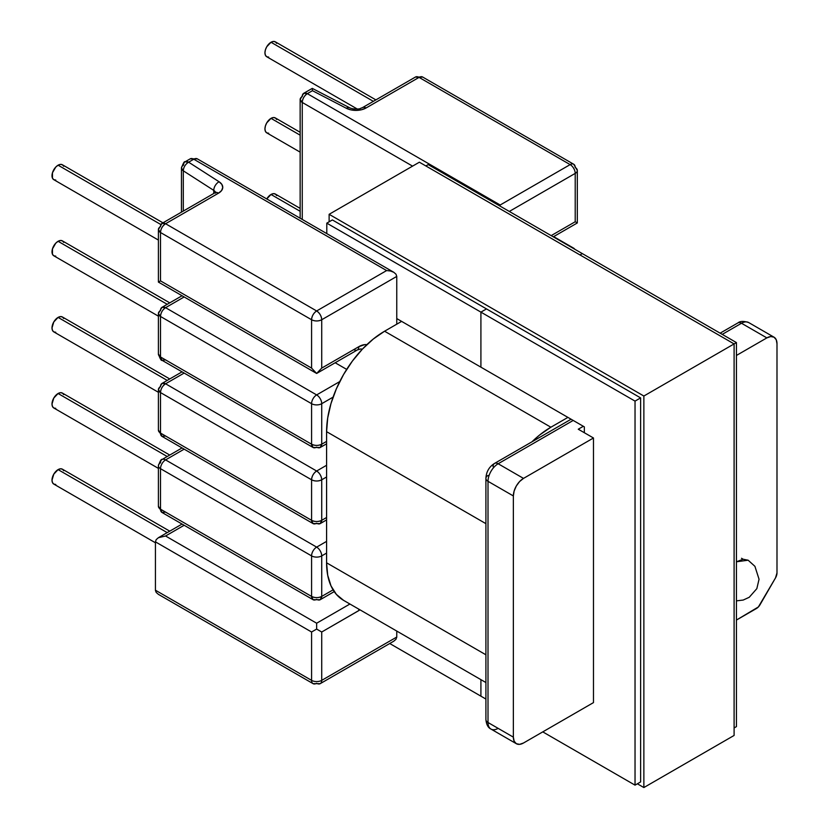 <?xml version="1.0" encoding="UTF-8"?>
<svg xmlns="http://www.w3.org/2000/svg" width="829" height="829" viewBox="0 0 829 829"><rect width="100%" height="100%" fill="white"/><g stroke="black" fill="none" stroke-linecap="round" stroke-linejoin="round"><path stroke-width="1.24" d="M300.15 135.179L271.021 118.36A8.601 4.964 120 0 0 265.404 125.946A8.601 4.964 120 0 0 266.72 132.837L265.404 131.324L264.938 128.899L265.404 125.946L266.72 122.91L271.021 118.36L300.15 135.179M373.361 101.345L271.021 42.258A8.601 4.964 120 0 0 265.404 49.844A8.601 4.964 120 0 0 266.72 56.735L265.404 55.222L264.938 52.797L265.404 49.844L266.72 46.797L271.021 42.258L373.361 101.345M266.72 199.012L271.021 194.473L273.352 193.654L275.321 194.038A8.601 4.964 120 0 0 271.021 194.473L300.15 211.291L271.021 194.473A8.601 4.964 120 0 0 266.762 198.95M167.22 304.305L58.092 241.301A8.601 4.964 120 0 0 52.465 248.887A8.601 4.964 120 0 0 53.792 255.778L52.465 254.254L52.465 248.887L55.761 243.177L58.092 241.301L167.22 304.305M160.629 224.4L58.092 165.199A8.601 4.964 120 0 0 52.465 172.774A8.601 4.964 120 0 0 53.792 179.675L52.465 178.152L52.465 172.774L55.761 167.075L58.092 165.199L160.629 224.4M58.092 317.403L167.22 380.407L58.092 317.403A8.601 4.964 120 0 0 52.465 324.989A8.601 4.964 120 0 0 53.792 331.88L52.465 330.367L52.009 327.942L53.792 321.942L58.092 317.403L60.413 316.595L62.393 316.979A8.601 4.964 120 0 0 58.092 317.403M58.092 393.506L167.22 456.52L58.092 393.506A8.601 4.964 120 0 0 52.465 401.091A8.601 4.964 120 0 0 53.792 407.982L52.465 406.469L52.009 404.044L53.792 398.055L58.092 393.506L60.413 392.697L62.393 393.081A8.601 4.964 120 0 0 58.092 393.506M58.092 469.618L167.22 532.622L58.092 469.618A8.601 4.964 120 0 0 52.465 477.193A8.601 4.964 120 0 0 53.792 484.084L52.465 482.571L52.009 480.146L53.792 474.157L58.092 469.618L60.413 468.799L62.393 469.183A8.601 4.964 120 0 0 58.092 469.618M736.432 620.061L758.38 606.952L775.509 577.906L776.991 572.912L776.991 343.745L776.224 339.714L774.027 337.185L770.732 336.543L766.856 337.89L736.432 355.454L766.856 337.89A14.342 8.28 -60 0 1 774.027 337.185A14.342 8.28 -60 0 1 776.991 343.745L776.991 572.912A7.171 4.135 -60 0 1 775.509 577.906L760.027 604.724A7.171 4.135 -60 0 1 756.442 608.517L736.432 620.061M736.432 561.782L743.147 559.233L748.141 560.207L736.432 561.782M165.572 436.013L161.987 436.365L158.401 430.158A7.171 4.135 0 0 0 160.505 433.08L158.401 430.158L158.401 389.64L160.505 392.573L311.58 479.794C314.958 481.4 318.346 481.4 321.725 479.794L326.585 476.986L321.725 479.794L321.725 520.311L326.585 517.493L321.725 520.311L321.725 479.794A7.171 4.135 180 0 1 311.58 479.794L160.505 392.573L160.505 433.08L311.58 520.311L311.58 479.794L311.58 520.311L160.505 433.08L160.505 392.573A7.171 4.135 180 0 1 158.401 389.64A7.171 4.135 180 0 1 160.505 386.718A7.171 4.135 60 0 1 161.987 383.433A7.171 4.135 60 0 1 165.572 383.786L184.152 373.06L165.572 383.786L161.987 383.433L182.059 371.848M360.014 609.843L321.725 632.009L316.647 629.076L311.58 632.009L311.58 680.36L155.427 590.207L155.427 541.855L155.427 590.207L311.58 680.36L311.58 632.009L155.427 541.855L156.204 539.617L158.401 537.71L165.572 536L184.152 525.265L165.572 536L158.401 537.71L156.204 539.617L155.427 541.855L311.58 632.009L316.647 629.076L316.647 623.221L165.572 536L316.647 623.221L316.647 629.076L321.725 632.009L321.725 680.36L396.759 637.045L396.759 631.056L396.749 637.314M334.222 591.616L320.232 599.699L321.725 596.414L333.082 589.854L321.725 596.414L321.725 555.896L326.585 553.088L321.725 555.896L321.725 596.414A7.171 4.135 60 0 1 320.232 599.699A7.171 4.135 60 0 1 316.647 599.336A7.171 4.135 -60 0 1 313.072 599.699A7.171 4.135 -60 0 1 311.58 596.414L311.58 555.896L160.505 468.675L160.505 509.182L311.58 596.414L160.505 509.182L158.401 506.26A7.171 4.135 0 0 0 160.505 509.182A7.171 4.135 120 0 0 161.987 512.467L160.505 509.182L160.505 468.675A7.171 4.135 180 0 1 158.401 465.753A7.171 4.135 180 0 1 160.505 462.82A7.171 4.135 60 0 1 161.987 459.535A7.171 4.135 60 0 1 165.572 459.898L184.152 449.163L165.572 459.898A7.171 4.135 -120 0 0 161.987 459.535L182.059 447.95M523.503 743.002L593.471 702.609L593.471 437.992L593.471 702.609L523.503 743.002A14.342 8.28 -60 0 1 516.332 743.706L519.617 744.349L523.503 743.002M396.759 276.42L396.759 324.191L396.759 276.42L321.725 319.745L321.725 368.097L358.833 346.677L364.729 344.626L366.874 344.646A21.792 12.58 120 0 0 358.833 346.677L321.725 368.097L316.647 373.454L311.58 368.097L311.58 319.745L160.505 232.514L160.505 280.876L311.58 368.097L160.505 280.876L158.95 281.767L160.505 280.876L160.505 232.514L311.58 319.745L311.58 368.097L316.647 373.454L321.725 368.097L321.725 319.745L396.759 276.42L395.982 274.181L396.759 276.42M578.259 429.215L593.471 437.992L523.503 478.395L519.617 481.525L516.332 485.96L514.135 491.027L513.358 495.949L488.012 481.317L488.012 722.515L513.358 737.147L513.358 495.949L513.358 737.147L514.135 741.178L516.332 743.706A14.342 8.28 -60 0 1 513.358 737.147L488.012 722.515A14.342 8.28 120 0 0 490.986 729.074A14.342 8.28 -60 0 1 488.012 722.515L488.012 481.317L513.358 495.949A14.342 8.28 -60 0 1 523.503 478.395L498.156 463.753L573.191 420.438L498.156 463.753A14.342 8.28 120 0 0 488.012 481.317A14.342 8.28 -60 0 1 498.156 463.753A7.171 4.135 -120 0 0 494.571 463.401A7.171 4.135 60 0 1 498.156 463.753L523.503 478.395L593.471 437.992L578.259 429.215L583.326 426.293L578.259 429.215M181.458 212.141L181.458 168.038L183.292 170.805L213.758 190.38L213.758 193.489L213.758 190.38L183.292 170.805L183.292 211.074L183.292 170.805A7.171 4.135 180 0 1 181.458 168.038A7.171 4.135 180 0 1 183.561 165.116A7.171 4.135 60 0 1 185.043 161.831A7.171 4.135 60 0 1 188.629 162.183L219.084 181.758L221.882 184.432L222.752 187.509L221.592 190.556L218.555 193.147L165.572 223.737L316.647 310.958L386.615 270.565L193.758 159.22L188.629 162.183L193.758 159.22L386.615 270.565L390.5 271.01L393.785 272.285L395.982 274.181L393.785 272.285L390.5 271.01L386.615 270.565L316.647 310.958A7.171 4.135 60 0 1 321.725 319.745A7.171 4.135 180 0 1 311.58 319.745C314.958 321.351 318.346 321.351 321.725 319.745C321.424 316.015 319.735 313.082 316.647 310.958C313.569 313.082 311.88 316.015 311.58 319.745A7.171 4.135 -60 0 1 316.647 310.958L165.572 223.737A7.171 4.135 120 0 0 160.505 232.514A7.171 4.135 180 0 1 158.401 229.592A7.171 4.135 180 0 1 160.505 226.659A7.171 4.135 60 0 1 161.987 223.384A7.171 4.135 60 0 1 165.572 223.737L218.555 193.147A14.342 8.28 -0 0 0 219.084 181.758L188.629 162.183L185.043 161.831L190.173 158.867L197.343 158.867A7.171 4.135 120 0 0 193.758 159.22A7.171 4.135 -120 0 0 190.173 158.867L197.343 158.867L393.785 272.285M349.921 604.02L316.647 623.221L349.921 604.02M326.585 541.378L316.647 547.119L165.572 459.898A7.171 4.135 120 0 0 160.505 468.675A7.171 4.135 -60 0 1 165.572 459.898L316.647 547.119A7.171 4.135 120 0 0 311.58 555.896L311.58 596.414L313.072 599.699L161.987 512.467L158.401 506.26L158.401 465.753A7.171 4.135 0 0 0 160.505 468.675L311.58 555.896A7.171 4.135 -60 0 1 316.647 547.119A7.171 4.135 60 0 1 321.725 555.896A7.171 4.135 180 0 1 311.58 555.896A7.171 4.135 0 0 0 321.725 555.896A7.171 4.135 -120 0 0 316.647 547.119L326.585 541.378M55.761 484.468L53.792 484.084L155.427 542.777M169.738 531.161L62.393 469.183L63.709 470.706M55.761 408.365L53.792 407.982L158.401 468.385M169.738 455.059L62.393 393.081L63.709 394.604M55.761 332.263L53.792 331.88L158.401 392.283M169.738 378.957L62.393 316.979L63.709 318.491M395.982 639.283L393.785 641.18L395.982 639.283L396.759 637.045L321.725 680.36A7.171 4.135 180 0 1 311.58 680.36A7.171 4.135 0 0 0 321.725 680.36L321.725 632.009L358.833 610.579A7.171 4.135 -120 0 0 358.688 609.077M161.987 436.365L160.505 433.08A7.171 4.135 120 0 0 161.987 436.365L313.072 523.586A7.171 4.135 -60 0 1 311.58 520.311A7.171 4.135 0 0 0 321.725 520.311C318.346 521.907 314.958 521.907 311.58 520.311L313.072 523.586A7.171 4.135 -60 0 0 316.647 523.234A7.171 4.135 60 0 0 320.232 523.586L321.725 520.311A7.171 4.135 60 0 1 320.232 523.586L313.072 523.586M165.572 512.115L161.987 512.467M321.725 596.414C318.346 598.02 314.958 598.02 311.58 596.414A7.171 4.135 0 0 0 321.725 596.414M311.58 444.199L311.58 403.692L160.505 316.471L160.505 356.978L311.58 444.199A7.171 4.135 0 0 0 321.725 444.199L326.585 441.391L321.725 444.199L321.725 403.692L321.725 444.199C318.346 445.805 314.958 445.805 311.58 444.199L160.505 356.978L160.505 316.471C160.805 312.74 162.494 309.808 165.572 307.683L184.152 296.958L165.572 307.683L161.987 307.331A7.171 4.135 60 0 1 165.572 307.683A7.171 4.135 120 0 0 160.505 316.471L311.58 403.692A7.171 4.135 -60 0 1 316.647 394.915L165.572 307.683L316.647 394.915A7.171 4.135 60 0 1 321.725 403.692L333.082 397.132L321.725 403.692A7.171 4.135 -120 0 0 316.647 394.915A7.171 4.135 120 0 0 311.58 403.692A7.171 4.135 0 0 0 321.725 403.692A7.171 4.135 180 0 1 311.58 403.692L311.58 444.199L313.072 447.484A7.171 4.135 -60 0 1 311.58 444.199M722.246 334.377L741.509 323.258L766.856 337.89L741.509 323.258A14.342 8.28 -60 0 1 748.67 322.543A14.342 8.28 120 0 0 741.509 323.258A7.171 4.135 -120 0 0 737.924 322.906A7.171 4.135 60 0 1 741.509 323.258L722.246 334.377M575.212 221.747L575.212 173.396L509.307 211.447L575.212 173.396L575.212 221.747L551.181 235.623L575.212 221.747L576.766 222.649L575.212 221.747M339.766 381.568L316.647 394.915L339.766 381.568M335.175 362.76L346.677 369.392L335.175 362.76M353.765 349.6A7.171 4.135 60 0 0 357.351 349.952A7.171 4.135 -120 0 0 358.833 346.677A7.171 4.135 60 0 1 357.351 349.952L361.081 348.874A14.621 8.445 -60 0 1 361.993 349.558M326.585 465.276L316.647 471.017L165.572 383.786A7.171 4.135 120 0 0 160.505 392.573C160.805 388.842 162.494 385.91 165.572 383.786L316.647 471.017C313.569 473.141 311.88 476.064 311.58 479.794A7.171 4.135 -60 0 1 316.647 471.017A7.171 4.135 60 0 1 321.725 479.794C321.424 476.064 319.735 473.141 316.647 471.017L326.585 465.276M162.95 222.825L62.393 164.774A8.601 4.964 120 0 0 58.092 165.199L60.413 164.391L62.393 164.774L63.709 166.287M55.761 180.059L53.792 179.675L158.401 240.068M169.738 302.854L62.393 240.876A8.601 4.964 120 0 0 58.092 241.301L60.413 240.493L62.393 240.876L63.709 242.389M55.761 256.161L53.792 255.778L158.401 316.17M213.758 190.38A7.171 4.135 180 0 1 215.488 192.452A7.171 4.135 180 0 0 213.758 190.38A7.171 4.352 -57.3 0 1 219.084 181.758A7.171 4.352 122.7 0 0 213.758 190.38M161.987 307.331L158.401 313.538L160.505 316.471A7.171 4.135 180 0 1 158.401 313.538A7.171 4.135 180 0 1 160.505 310.616A7.171 4.135 60 0 1 161.987 307.331L182.059 295.746M165.572 359.9L161.987 360.263C161.406 361.061 160.204 358.988 158.401 354.045A7.171 4.135 0 0 0 160.505 356.978L158.401 354.045L158.401 313.538M161.987 360.263L160.505 356.978A7.171 4.135 120 0 0 161.987 360.263L313.072 447.484A7.171 4.135 -60 0 0 316.647 447.132A7.171 4.135 60 0 0 320.232 447.484L321.725 444.199A7.171 4.135 60 0 1 320.232 447.484L313.072 447.484M412.573 166.132L302.253 102.444L302.253 219.436L302.253 102.444A7.171 4.135 180 0 1 300.15 99.511A7.171 4.135 180 0 1 302.253 96.589A7.171 4.135 60 0 1 303.735 93.304A7.171 4.135 60 0 1 307.321 93.656L500.177 205.001L570.145 164.608L419.059 77.387L366.076 107.977L361.599 109.729L356.315 110.402L350.978 109.894L346.346 108.278L312.45 90.693L307.321 93.656A7.171 4.135 120 0 0 302.253 102.444L412.573 166.132M300.15 208.38L275.321 194.038L276.648 195.561M375.879 99.884L275.321 41.833A8.601 4.964 120 0 0 271.021 42.258L273.352 41.45L275.321 41.833L276.648 43.346M268.7 57.118L266.72 56.735L357.299 109.034M300.15 132.277L275.321 117.936A8.601 4.964 120 0 0 271.021 118.36L273.352 117.552L275.321 117.936L276.648 119.459M268.7 133.22L266.72 132.837L300.15 152.142M575.523 249.674L572.393 247.871A7.171 4.135 -60 0 1 573.73 248.203A7.171 4.135 -60 0 1 574.684 249.187M500.177 205.001L307.321 93.656L303.735 93.304L300.15 99.511L302.253 102.444C302.554 98.713 304.243 95.781 307.321 93.656L312.45 90.693L312.264 88.382L312.45 90.693L346.346 108.278A7.171 3.917 -62.6 0 1 349.651 107.77A7.171 3.917 117.4 0 0 346.346 108.278A14.342 8.28 0 0 0 366.076 107.977L419.059 77.387L570.145 164.608L500.177 205.001L500.188 206.172L500.177 205.001M357.351 349.952L316.647 373.454L158.401 282.088L158.95 281.767M321.725 680.36A7.171 4.135 60 0 1 320.232 683.645A7.171 4.135 60 0 1 316.647 683.293A7.171 4.135 -60 0 1 313.072 683.645A7.171 4.135 -60 0 1 311.58 680.36A7.171 4.135 120 0 0 313.072 683.645L320.232 683.645A7.171 4.135 -120 0 0 321.725 680.36M155.437 590.486L156.204 592.445L158.401 594.352L313.072 683.645M741.509 558.28L743.167 559.233M493.079 466.686A7.171 4.135 60 0 1 494.571 463.401L571.088 419.225M494.571 463.401C489.151 466.768 486.26 471.763 485.908 478.395A7.171 4.135 0 0 0 488.012 481.317A7.171 4.135 180 0 1 485.908 478.395A7.171 4.135 180 0 1 488.012 475.463M498.156 728.359A14.342 8.28 -60 0 1 490.986 729.074C488.105 727.758 486.416 724.598 485.908 719.582A7.171 4.135 0 0 0 488.012 722.515A7.171 4.135 180 0 1 485.908 719.582L485.908 478.395M183.292 170.805C183.613 167.085 185.385 164.215 188.629 162.183A7.171 4.352 122.7 0 0 183.292 170.805M158.401 282.088L158.401 229.592L160.505 232.514C160.805 228.783 162.494 225.861 165.572 223.737L161.987 223.384L214.98 192.784A7.171 4.135 60 0 1 218.555 193.147A7.171 4.135 -120 0 0 214.98 192.784L215.841 192.131L215.592 193.147M303.735 93.304L312.264 88.382L349.651 107.77C352.812 109.563 360.366 109.045 360.118 108.558L362.491 107.625A7.171 4.135 60 0 1 366.076 107.977A7.171 4.135 -120 0 0 362.491 107.625L415.474 77.024L419.059 77.387A7.171 4.135 -120 0 0 415.474 77.024L422.645 77.024A7.171 4.135 120 0 0 419.059 77.387L422.645 77.024L573.73 164.256A7.171 4.135 120 0 0 570.145 164.608A7.171 4.135 -60 0 1 573.73 164.256A7.171 4.135 -60 0 1 575.212 167.541A7.171 4.135 180 0 1 577.316 170.463A7.171 4.135 180 0 1 575.212 173.396A7.171 4.135 -120 0 0 570.145 164.608A7.171 4.135 60 0 1 575.212 173.396A7.171 4.135 -0 0 0 577.316 170.463L577.316 222.96L553.285 236.835M312.264 88.382L312.346 88.921M401.619 321.383L384.583 331.217L550.881 427.225L567.917 417.391L550.881 427.225L539.565 435.049L531.959 441.816A82.019 47.357 -60 0 1 550.881 427.225L384.583 331.217L373.278 339.04L362.397 349.133L352.366 361.112L343.579 374.511L336.367 388.822L330.999 403.495L327.704 417.971L326.585 431.671L326.585 562.808L485.908 654.796L326.585 562.808L327.704 575.233L330.999 585.885L336.367 594.372L343.579 600.362A82.019 47.357 120 0 1 326.585 562.808L326.585 431.671L485.908 523.659L326.585 431.671A82.019 47.357 120 0 1 384.583 331.217L401.619 321.383M480.913 696.163L480.913 679.645L480.913 696.163L485.908 699.054L389.734 643.522L480.913 696.163L480.913 679.645L480.913 696.163M584.341 432.728L584.341 426.873L480.913 367.164L480.913 312.129L486.488 308.916L480.913 312.129L635.035 401.112L640.62 397.899L635.035 401.112L635.035 785.146L640.62 781.934L635.035 785.146L542.767 731.872L635.035 785.146L635.035 401.112L480.913 312.129L480.913 367.164L584.341 426.873L584.341 432.728M579.979 254.938L582.31 253.591L579.979 254.938M734.1 343.921L736.432 342.574L582.31 253.591L428.189 164.608L425.857 165.955L428.189 164.608L736.432 342.574L643.864 396.024L643.864 787.55L734.1 735.447L734.1 343.921L419.37 162.204L329.123 214.307L419.37 162.204L734.1 343.921L643.864 396.024L329.123 214.307L643.864 396.024L643.864 787.55L637.366 783.799L643.864 787.55L734.1 735.447L734.1 343.921M734.1 727.955L736.432 726.608L736.432 342.574L736.432 726.608L734.1 727.955M480.913 367.164L396.759 318.574L480.913 367.164L480.913 312.129L486.488 308.916L480.913 312.129L480.913 367.164M332.367 219.934L326.792 223.146L480.913 312.129L326.792 223.146L332.367 219.934L640.62 397.899L640.62 781.934L640.62 397.899L332.367 219.934M326.792 233.602L326.792 223.146L326.792 233.602M329.123 221.809L329.123 214.307L329.123 221.809M158.401 537.71L182.059 524.052M320.232 599.699L313.072 599.699M158.401 465.753C160.204 460.81 161.406 458.738 161.987 459.535M326.585 519.918L320.232 523.586M181.458 524.405L181.458 523.71M181.458 448.292L181.458 447.608M181.458 372.19L181.458 371.506M181.458 296.088L181.458 295.393M161.987 383.433L158.401 389.64M320.232 447.484L326.585 443.816M300.15 99.511L300.15 218.224M573.73 248.203L553.658 236.617M320.232 683.645L393.785 641.18M774.027 337.185L748.67 322.543C743.665 320.947 740.079 321.061 737.924 322.906L720.142 333.165M516.332 743.706L490.986 729.074M748.141 560.207L754.929 566.331L759.043 579.243L756.836 588.652L749.24 597.284L743.209 600.051L736.432 600.87M181.458 168.038C183.261 163.106 184.463 161.033 185.043 161.831M161.987 223.384L158.401 229.592M573.73 164.256L577.316 170.463M485.908 682.536L343.579 600.362"/></g></svg>
